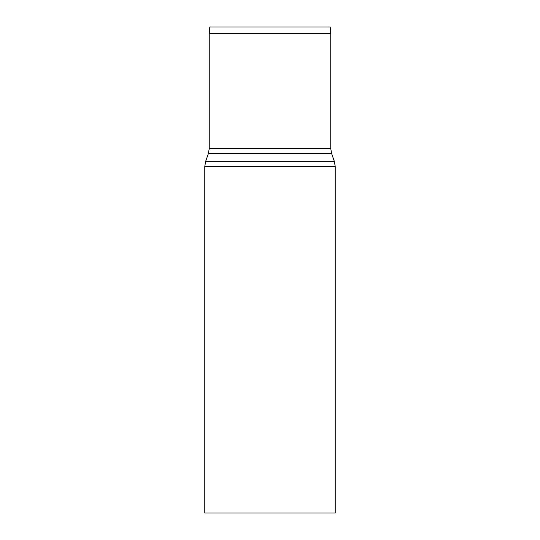 <?xml version="1.0" encoding="UTF-8"?>
<svg xmlns="http://www.w3.org/2000/svg" width="540" height="540" viewBox="0 0 540 540"><rect width="100%" height="100%" fill="white"/><g stroke="black" fill="none" stroke-linecap="round" stroke-linejoin="round"><path stroke-width="0.81" d="M204.775 166.509L335.225 166.509L335.225 513L204.775 513L204.775 166.509L205.632 161.433L208.386 153.569L209.25 148.5L209.25 33.392L209.81 27L330.19 27L330.75 33.392L209.25 33.392M330.75 33.392L330.75 148.5L209.25 148.5M330.75 148.5L331.614 153.569L208.386 153.569M331.614 153.569L334.368 161.433L205.632 161.433M335.225 166.509L334.368 161.433"/></g></svg>

